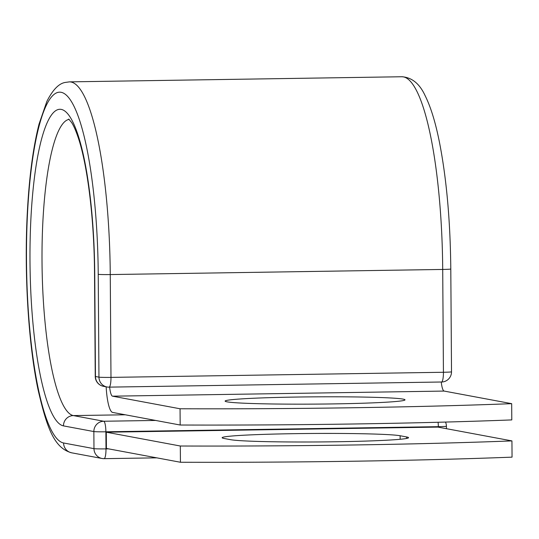 <?xml version="1.0" encoding="UTF-8"?>
<svg xmlns="http://www.w3.org/2000/svg" width="539" height="539" viewBox="0 0 539 539"><rect width="100%" height="100%" fill="white"/><g stroke="black" fill="none" stroke-linecap="round" stroke-linejoin="round"><path stroke-width="0.81" d="M336.969 441.744A89.946 3.632 179.6 0 1 230.537 439.676L224.029 438.463A89.946 3.632 179.6 0 1 222.129 437.735A89.946 3.632 179.6 0 1 302.824 433.558A89.946 3.632 179.6 0 1 400.12 435.748L406.628 436.961A89.946 3.632 179.6 0 1 408.528 437.688A89.946 3.632 179.6 0 1 336.969 441.744M333.452 403.906A89.946 3.632 -0.4 0 0 405.011 399.85A89.946 3.632 -0.4 0 0 296.686 397.048A89.946 3.632 -0.4 0 0 225.127 401.104A89.946 3.632 -0.4 0 0 333.452 403.906M180.174 425.022L180.06 408.771A381.127 15.388 -0.4 0 0 511.679 403.664L511.787 419.915A381.127 15.388 179.6 0 1 180.174 425.022L112.631 412.429A31.707 6.468 89.1 0 1 106.149 386.827M511.679 403.664L444.136 391.071A15.449 3.153 89.1 0 1 441.252 382.01L109.633 387.123A10.16 2.075 89.1 0 1 109.471 387.157A10.16 2.075 89.1 0 1 109.39 387.143M180.06 408.771L112.516 396.178A15.449 3.153 89.1 0 1 109.633 387.123M180.43 462.253L106.412 448.455L106.298 432.204L437.911 427.097L511.935 440.902L512.05 457.146A381.127 15.388 -0.4 0 1 180.43 462.253L180.316 446.009A381.127 15.388 -0.4 0 0 511.935 440.902M106.298 432.204L180.316 446.009M112.516 396.178L444.136 391.071M69.457 81.867A185.652 37.865 89.1 0 1 110.259 274.567A10.16 0.411 179.6 0 1 98.233 274.331A175.485 35.79 89.1 0 0 61.143 92.304A175.485 35.79 89.1 0 0 26.499 260.957A175.485 35.79 89.1 0 0 63.589 442.984A10.16 9.945 -79.4 0 0 71.68 452.821C54.156 448.118 46.981 428.209 38.006 389.508C28.163 342.474 23.999 271.171 27.449 210.345C29.389 175.512 33.263 146.729 39.071 124.01L46.886 101.352C52.795 89.73 58.94 83.417 65.313 82.427L69.457 81.867L401.905 76.747A185.652 37.865 89.1 0 1 442.708 269.446L443.429 372.267A10.16 0.411 -0.4 0 0 451.514 371.809L450.793 268.988A10.16 0.411 179.6 0 1 442.708 269.446L110.259 274.567L110.98 377.388L443.429 372.267A10.16 2.075 -90.9 0 1 441.508 382.036A10.16 10.16 0 0 0 451.514 371.809M98.233 274.331L98.954 377.152A10.16 0.411 -0.4 0 0 110.98 377.388A10.16 2.075 -90.9 0 1 109.06 387.157A10.16 2.075 -90.9 0 1 108.972 387.15A10.16 9.945 100.6 0 1 107.039 386.989A10.16 10.16 0 0 0 109.06 387.157L109.471 387.157M95.241 376.417A10.16 0.411 -0.4 0 0 95.457 376.498L98.954 377.152A10.16 9.945 100.6 0 0 107.039 386.989L103.542 386.335A10.16 9.945 100.6 0 1 95.457 376.498L94.736 273.684A10.16 0.411 179.6 0 1 94.527 273.596L95.241 376.417A10.16 10.16 0 0 0 103.542 386.335M94.736 273.684A158.378 32.3 89.1 0 0 61.264 109.404A158.378 32.3 89.1 0 0 29.995 261.61A158.378 32.3 89.1 0 0 63.474 425.891A10.16 9.945 -79.4 0 1 73.351 415.582A148.218 30.231 89.1 0 1 42.076 267.081A148.218 30.231 89.1 0 1 69.147 119.375M156.788 457.847L104.074 458.662A10.16 2.075 -90.9 0 1 103.993 458.649A10.16 9.945 -79.4 0 1 93.975 448.65L93.853 431.557A10.16 9.945 -79.4 0 1 103.731 421.249L73.351 415.582L125.264 414.787M63.589 442.984L93.975 448.65A10.16 0.411 179.6 0 0 105.994 448.886L108.507 448.846M63.474 425.891L93.853 431.557A10.16 0.411 179.6 0 0 105.88 431.793L105.994 448.886A10.16 2.075 -90.9 0 1 104.074 458.662A10.16 10.16 0 0 1 102.06 458.487L71.68 452.821M438.328 427.178L438.328 426.672L105.88 431.793A10.16 2.075 -90.9 0 0 103.731 421.249L155.643 420.447M400.12 435.748L400.147 439.285M406.628 436.961L406.642 438.443M445.497 422.064A10.16 10.16 0 0 1 446.413 426.214A10.16 0.411 179.6 0 1 438.328 426.672A10.16 2.075 -90.9 0 0 438.092 422.266M401.905 76.747C411.89 77.434 419.625 83.72 425.103 95.612C430.58 106.574 435.263 121.605 439.144 140.706C446.433 177.331 450.314 220.087 450.793 268.988M68.722 119.038L71.64 122.555C73.742 125.796 75.945 130.869 78.27 137.768C87.621 165.46 94.291 219.791 94.527 273.596M446.413 426.214L446.427 428.687"/></g></svg>
